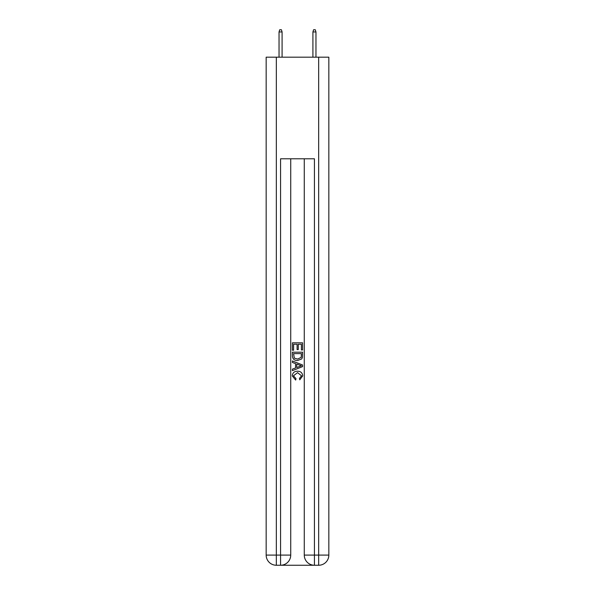 <?xml version="1.0" encoding="UTF-8"?>
<svg xmlns="http://www.w3.org/2000/svg" width="595" height="595" viewBox="0 0 595 595"><rect width="100%" height="100%" fill="white"/><g stroke="black" fill="none" stroke-linecap="round" stroke-linejoin="round"><path stroke-width="0.89" d="M281.323 565.25L313.677 565.25M276.333 57.187L276.333 555.09L266.166 555.09L266.166 57.187L328.834 57.187L328.834 555.09L318.667 555.09L318.667 57.187M314.435 565.25L314.435 555.09L304.276 555.09A10.16 10.16 0 0 0 314.435 565.25L318.667 565.25L318.667 555.09L314.435 555.09L314.435 158.798L280.565 158.798L280.565 555.09L276.333 555.09L276.333 565.25L280.565 565.25A10.16 10.16 0 0 0 290.724 555.09L280.565 555.09L280.565 565.25M290.724 158.798L290.724 555.09M304.276 555.09L304.276 158.798M318.667 565.25A10.16 10.16 0 0 0 328.834 555.09M266.166 555.09A10.16 10.16 0 0 0 276.333 565.25M292.42 350.232L292.42 342.809L302.58 342.809L302.58 349.972L301.405 349.972L301.405 344.245L298.281 344.245L298.281 349.585L297.106 349.585L297.106 344.245L293.595 344.245L293.595 350.232L292.42 350.232M292.42 355.825L292.42 352.188L302.58 352.188L302.431 357.461L301.71 358.934L297.552 360.525C294.302 360.54 292.591 358.971 292.42 355.825M293.595 353.623L294.309 358.116L297.574 359.09L301.196 357.364L301.405 353.623L293.595 353.623M292.42 362.481L292.42 360.957L302.58 364.995L302.58 366.609L292.42 370.648L292.42 369.123L295.544 367.97L295.544 363.634L292.42 362.481M299.53 365.107L296.719 364.066L296.719 367.539L301.405 365.799L299.53 365.107M293.461 375.787L296.005 378.636L295.67 380.064L292.286 375.921C292.562 372.797 294.324 371.228 297.574 371.206C300.698 371.273 302.409 372.834 302.714 375.891L299.761 379.803L299.449 378.375L301.539 375.824L297.582 372.641L293.461 375.787M282.089 57.187L282.089 31.952L279.04 31.952L279.04 57.187M279.04 31.952L279.717 29.75L281.413 29.75L282.089 31.952M312.911 31.952L313.587 29.75L315.283 29.75L315.96 31.952L312.911 31.952L312.911 57.187M315.96 31.952L315.96 57.187"/></g></svg>
